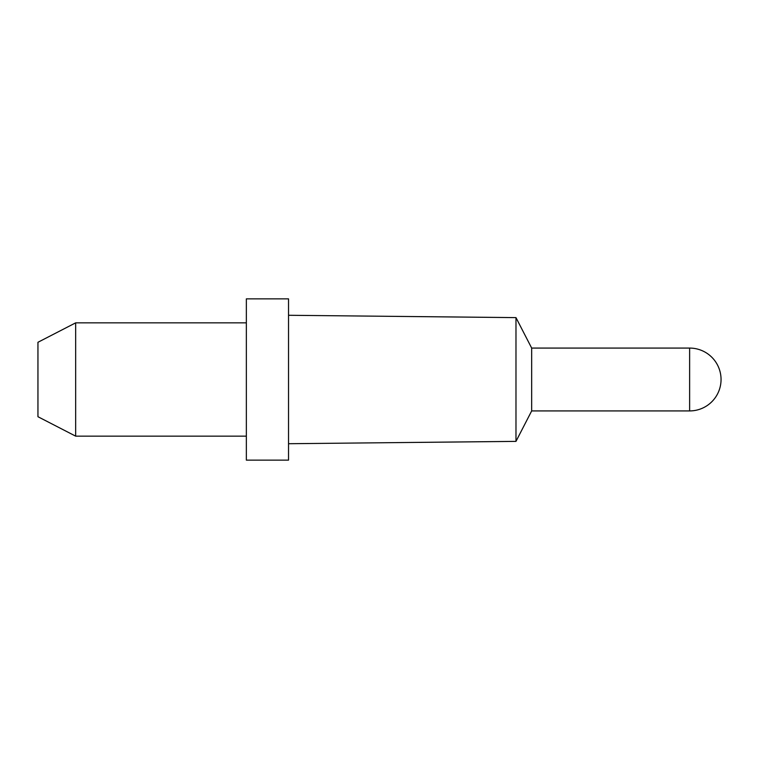 <?xml version="1.0" encoding="UTF-8"?>
<svg xmlns="http://www.w3.org/2000/svg" width="759" height="759" viewBox="0 0 759 759"><rect width="100%" height="100%" fill="white"/><g stroke="black" fill="none" stroke-linecap="round" stroke-linejoin="round"><path stroke-width="1.14" d="M531.67 348.077L531.67 410.923L689.627 410.923L689.627 348.077L531.67 348.077L515.978 317.623L288.534 315.279M531.67 410.923L515.978 441.377L515.978 317.623M515.978 441.377L288.534 443.721M288.534 460.134L288.534 298.866L246.352 298.866L246.352 460.134L288.534 460.134M246.352 322.85L75.663 322.85L75.663 436.15L246.352 436.15M75.663 436.15L37.95 416.719L37.95 342.281L75.663 322.85M689.627 410.923A31.423 31.423 0 0 0 721.05 379.5A31.423 31.423 0 0 0 689.627 348.077"/></g></svg>
